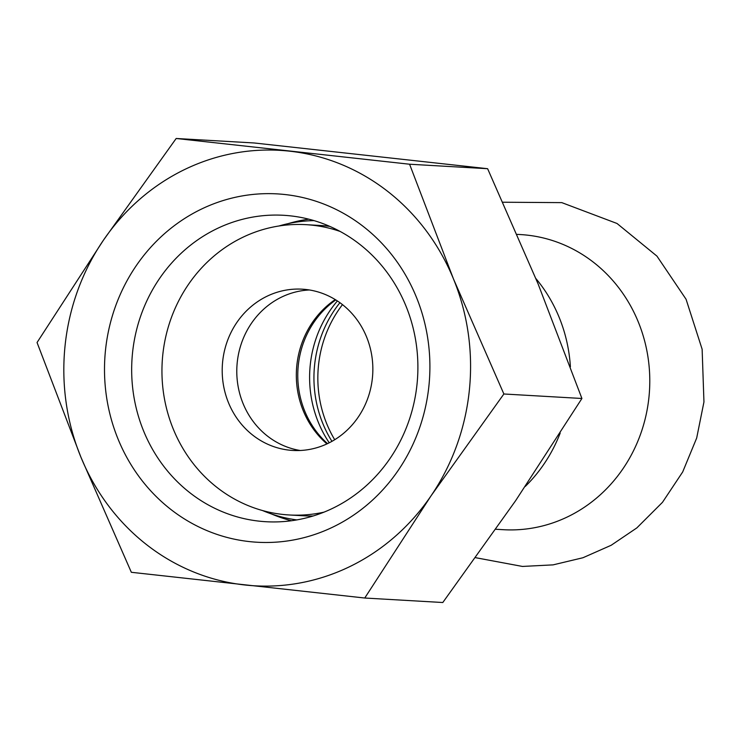 <?xml version="1.0" encoding="UTF-8"?>
<svg xmlns="http://www.w3.org/2000/svg" width="741" height="741" viewBox="0 0 741 741"><rect width="100%" height="100%" fill="white"/><g stroke="black" fill="none" stroke-linecap="round" stroke-linejoin="round"><path stroke-width="1.11" d="M517.135 234.369L520.423 234.564A147.82 137.817 93.3 0 1 589.975 259.637A147.82 137.817 93.3 0 1 648.949 397.241A147.82 137.817 93.3 0 1 503.463 529.704L495.84 529.269M335.793 299.929A89.568 83.511 -86.7 0 0 331.644 303.05A89.568 83.511 -86.7 0 0 312.443 324.53A89.568 83.511 -86.7 0 0 323.771 440.052A89.568 83.511 -86.7 0 0 327.531 443.627M342.481 304.625A114.698 106.936 -86.7 0 0 336.627 312.971A114.698 106.936 -86.7 0 0 334.71 439.719M326.938 443.905A88.855 82.835 93.3 0 1 335.228 299.577M314.064 220.623A150.238 140.077 -86.7 0 0 278.986 225.977M262.629 510.577A150.238 140.077 -86.7 0 0 296.863 519.913M176.173 138.484L254.209 142.976L487.624 168.707L538.04 283.784L581.917 398.482L515.625 500.684L442.794 602.516L364.757 598.024L431.049 495.822L503.88 393.99L453.464 278.922L409.588 164.224L176.173 138.484L103.351 240.316A218.086 203.33 -86.7 0 0 80.936 457.216A218.086 203.33 -86.7 0 0 244.789 584.973A218.086 203.33 -86.7 0 0 431.049 495.822A218.086 203.33 -86.7 0 0 453.464 278.922A218.086 203.33 -86.7 0 0 289.611 151.173A218.086 203.33 -86.7 0 0 103.351 240.316L37.05 342.518L80.936 457.216L131.342 572.293L364.757 598.024M581.917 398.482L503.88 393.99M409.588 164.224L487.624 168.707M285.128 194.55A174.468 162.668 -86.7 0 0 118.189 439.385A174.468 162.668 -86.7 0 0 398.278 470.276A174.468 162.668 -86.7 0 0 285.128 194.55M308.821 219.179A153.47 143.087 -86.7 0 0 288.129 223.643M271.447 513.948A153.47 143.087 -86.7 0 0 291.491 520.747M259.007 521.136A153.47 143.087 93.3 0 1 132.194 356.551A153.47 143.087 93.3 0 1 283.59 215.288A153.47 143.087 93.3 0 1 290.555 215.872A153.47 143.087 93.3 0 1 417.368 380.457A153.47 143.087 93.3 0 1 265.973 521.72A153.47 143.087 93.3 0 1 259.007 521.136M289.231 450.148A80.778 75.304 -86.7 0 0 292.89 450.454A80.778 75.304 -86.7 0 0 372.575 376.104A80.778 75.304 -86.7 0 0 305.829 289.481A80.778 75.304 -86.7 0 0 302.161 289.175A80.778 75.304 -86.7 0 0 222.476 363.525A80.778 75.304 -86.7 0 0 289.231 450.148M309.432 289.972A80.778 75.304 -86.7 0 0 236.925 366.332A80.778 75.304 -86.7 0 0 300.207 450.491M340.193 231.47A145.393 135.557 -86.7 0 0 312.47 225.208A145.393 135.557 -86.7 0 0 305.866 224.662A145.393 135.557 -86.7 0 0 162.446 358.496A145.393 135.557 -86.7 0 0 282.58 514.411A145.393 135.557 -86.7 0 0 289.185 514.967A145.393 135.557 -86.7 0 0 324.067 512.133M289.185 514.967L303.764 515.801A145.393 135.557 -86.7 0 0 313.137 515.995M329.782 226.385A145.393 135.557 -86.7 0 0 327.05 226.051A145.393 135.557 -86.7 0 0 320.455 225.496L305.866 224.662M337.387 300.948A112.539 104.926 -86.7 0 0 328.041 313.591A112.539 104.926 -86.7 0 0 329.236 442.794M339.915 302.699A114.698 106.936 -86.7 0 0 332.728 312.748A114.698 106.936 -86.7 0 0 331.949 441.349M535.873 278.533A147.82 137.817 93.3 0 1 570.394 366.851M560.196 433.05A147.82 137.817 93.3 0 1 525.276 486.429M502.907 202.228L561.798 202.626L617.031 223.486L656.943 256.117L686.064 299.253L702.135 349.243L703.95 401.965L696.679 438.042L682.693 471.943L662.491 502.305L636.843 527.907L611.168 545.274L582.954 557.741L553.073 564.874L522.451 566.439L475.629 557.695"/></g></svg>
